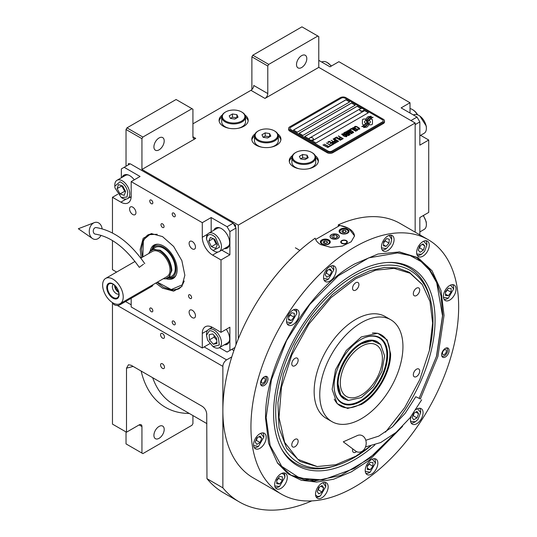 <?xml version="1.0" encoding="UTF-8"?>
<svg xmlns="http://www.w3.org/2000/svg" width="537" height="537" viewBox="0 0 537 537"><rect width="100%" height="100%" fill="white"/><g stroke="black" fill="none" stroke-linecap="round" stroke-linejoin="round"><path stroke-width="0.81" d="M251.88 89.598L251.88 56.835L252.813 55.21L268.722 64.393L317.844 36.033L318.777 36.576L318.777 67.367L264.976 98.425A3.967 2.289 -60 0 0 267.782 93.566L253.746 85.464A3.967 2.289 120 0 1 250.94 90.323L192.931 123.819M126.027 166.222L126.027 129.491L126.96 127.866L142.869 137.056L191.991 108.689L192.931 109.233L192.931 136.781A3.967 2.289 -60 0 0 193.75 138.6A3.967 2.289 -60 0 0 195.737 138.405L141.936 169.464L238.307 225.104L238.307 338.847M254.974 133.995A14.553 8.404 0 0 0 251.826 139.211A14.553 8.404 0 0 0 256.089 145.158A14.553 8.404 0 0 0 271.95 146.977A14.553 8.404 0 0 0 280.938 139.211A14.553 8.404 0 0 0 277.783 133.995M222.224 115.086A14.553 8.404 0 0 0 219.076 120.308A14.553 8.404 0 0 0 223.338 126.249A14.553 8.404 0 0 0 239.2 128.068A14.553 8.404 0 0 0 248.188 120.308A14.553 8.404 0 0 0 245.033 115.086M292.403 155.602A14.553 8.404 0 0 0 289.248 160.825A14.553 8.404 0 0 0 293.517 166.765A14.553 8.404 0 0 0 309.379 168.584A14.553 8.404 0 0 0 318.36 160.825A14.553 8.404 0 0 0 315.212 155.602M318.777 67.367L415.155 123.007L238.307 225.104M267.782 93.566L267.782 66.017L251.88 56.835M126.96 127.866L176.089 99.506L191.991 108.689M153.911 146.883A7.276 4.202 120 0 0 155.421 150.219A7.276 4.202 120 0 0 161.026 148.266A7.276 4.202 120 0 0 164.201 140.942A7.276 4.202 120 0 0 162.698 137.613A7.276 4.202 120 0 0 157.086 139.56A7.276 4.202 120 0 0 153.911 146.883M142.869 137.056L141.936 138.674L141.936 169.464M278.287 136.002A14.553 8.404 180 0 1 280.864 140.023M254.471 136.002A14.553 8.404 0 0 0 251.893 140.023M245.543 117.093A14.553 8.404 180 0 1 248.121 121.114M221.721 117.093A14.553 8.404 0 0 0 219.143 121.114M315.716 157.609A14.553 8.404 180 0 1 318.293 161.63M291.9 157.609A14.553 8.404 0 0 0 289.315 161.63M126.027 129.491L141.936 138.674M231.762 349.359L233.877 350.58M231.789 356.904L226.614 359.891A5.296 3.054 120 0 0 222.868 366.375L222.868 487.851A174.666 100.849 120 0 0 239.395 501.974A174.666 100.849 120 0 0 311.782 500.907M415.155 232.152L415.155 123.007M296.511 64.554A7.276 4.202 120 0 0 298.015 67.89A7.276 4.202 120 0 0 303.627 65.937A7.276 4.202 120 0 0 306.802 58.614A7.276 4.202 120 0 0 305.291 55.284A7.276 4.202 120 0 0 299.686 57.231A7.276 4.202 120 0 0 296.511 64.554M268.722 64.393L267.782 66.017M252.813 55.21L301.935 26.85L317.844 36.033M126.027 431.943L126.027 443.898L141.936 453.08L141.936 426.539A3.967 2.289 -60 0 0 141.11 424.72A3.967 2.289 -60 0 0 139.13 424.915L126.497 432.211L112.461 424.109L112.461 302.626A5.296 3.054 -60 0 1 112.461 302.613M164.483 367.241A2.779 1.604 -120 0 0 163.268 364.442A2.779 1.604 -120 0 0 161.127 363.697A2.779 1.604 -120 0 0 160.556 364.972A2.779 1.604 -120 0 0 161.765 367.764A2.779 1.604 -120 0 0 163.906 368.51A2.779 1.604 -120 0 0 164.483 367.241M164.483 336.988A2.779 1.604 -120 0 0 163.268 334.189A2.779 1.604 -120 0 0 161.127 333.443A2.779 1.604 -120 0 0 160.556 334.719A2.779 1.604 -120 0 0 161.765 337.511A2.779 1.604 -120 0 0 163.906 338.256A2.779 1.604 -120 0 0 164.483 336.988M126.497 432.211L126.497 368.187L128.471 364.764L131.176 365.294L202.201 406.301C204.912 408.16 206.416 410.738 206.725 414.047L206.967 478.668L222.868 487.851M206.967 478.668A174.666 100.849 120 0 0 223.493 492.791L239.395 501.974M192.931 415.557L192.931 423.639L191.991 425.257L142.869 453.617L141.936 453.08M153.911 435.359A7.276 4.202 120 0 0 155.421 438.689A7.276 4.202 120 0 0 161.026 436.742A7.276 4.202 120 0 0 164.201 429.419A7.276 4.202 120 0 0 162.698 426.089A7.276 4.202 120 0 0 157.086 428.036A7.276 4.202 120 0 0 153.911 435.359M365.764 119.644L365.764 119.59A11.519 6.652 0 0 1 365.804 119.033L364.059 119.033A1.651 0.953 0 0 0 362.408 119.986L362.408 123.866A1.651 0.953 0 0 0 362.891 124.544A1.651 0.953 0 0 0 364.059 124.819L364.281 124.819A7.672 4.43 0 0 0 365.845 123.329A2.907 1.678 0 0 1 365.375 123.114A2.907 1.678 0 0 1 364.529 121.926A2.907 1.678 0 0 1 365.878 120.51A11.519 6.652 180 0 1 365.764 119.644A11.519 6.652 180 0 1 365.764 119.617M365.811 123.376A2.907 1.678 180 0 1 365.375 123.168A2.907 1.678 180 0 1 364.529 121.98A2.907 1.678 180 0 1 364.529 121.953L364.529 121.926M384.499 120.899A3.967 2.289 180 0 0 383.337 119.281L345.915 97.674A3.967 2.289 180 0 0 340.297 97.674L289.772 126.846A3.967 2.289 180 0 0 288.611 128.464A3.967 2.289 180 0 0 289.772 130.082L289.772 131.109L327.201 152.716A3.967 2.289 180 0 0 332.812 152.716L383.337 123.55A3.967 2.289 180 0 0 384.499 121.926L384.499 120.899A3.967 2.289 180 0 1 383.337 122.523L383.337 123.55M289.772 131.109A3.967 2.289 180 0 1 288.611 129.491L288.611 128.464M331.879 151.098L382.404 121.926A2.645 1.53 0 0 0 383.176 120.845A2.645 1.53 0 0 0 382.404 119.764L344.976 98.157A2.645 1.53 0 0 0 341.237 98.157L290.705 127.329A2.645 1.53 0 0 0 289.933 128.41A2.645 1.53 0 0 0 290.705 129.491L328.134 151.098A2.645 1.53 0 0 0 331.879 151.098L331.879 151.152A2.645 1.53 180 0 1 328.134 151.152L290.705 129.545A2.645 1.53 180 0 1 289.933 128.464A2.645 1.53 180 0 1 289.933 128.437M349.654 101.943L345.915 99.781L293.517 130.028L297.256 132.189L349.654 101.943M355.266 105.178L351.527 103.017L299.129 133.27L302.868 135.431L355.266 105.178M360.884 108.42L357.139 106.259L304.741 136.512L308.486 138.674L360.884 108.42M368.369 112.743L364.623 110.582L312.225 140.835L315.971 142.996L368.369 112.743M366.697 122.067A10.069 5.813 180 0 1 366.697 122.094L366.697 122.04A10.069 5.813 0 0 1 366.657 122.577A6.82 3.94 0 0 1 364.576 125.061A78.402 45.262 0 0 1 361.75 126.544L365.032 126.242A12.15 7.015 0 0 0 366.684 124.879A6.337 3.658 0 0 0 367.429 123.154A6.337 3.658 0 0 0 367.395 122.745L367.395 122.798A236.978 136.821 180 0 1 367.127 121.308A9.981 5.766 180 0 1 367.08 120.751A9.981 5.766 180 0 1 367.08 120.724M366.697 122.04A10.069 5.813 0 0 0 366.395 120.624A7.223 4.168 0 0 1 366.174 119.59A7.223 4.168 0 0 1 366.435 118.476L366.435 118.529A7.223 4.168 0 0 0 366.174 119.623M367.08 120.751L367.08 120.697A9.981 5.766 0 0 1 367.308 119.483A6.558 3.786 0 0 1 369.221 117.522A47.075 27.179 0 0 1 371.476 116.375L368.194 116.663A7.619 4.397 0 0 0 366.435 118.476M367.08 120.697A9.981 5.766 0 0 0 367.127 121.255A236.978 136.821 0 0 0 367.395 122.745M367.738 123.799L367.738 123.852A10.069 5.813 180 0 0 367.818 123.121A10.069 5.813 180 0 1 367.818 123.121L367.818 123.067A10.069 5.813 0 0 1 367.738 123.799A7.605 4.39 0 0 1 366.073 126.034A16.519 9.538 0 0 1 363.435 127.511L366.657 127.202A7.182 4.148 0 0 0 368.55 124.933A8.726 5.041 0 0 0 368.637 124.228A8.726 5.041 0 0 0 368.456 123.208L368.456 123.262A19.124 11.042 180 0 1 368.154 122.067A6.209 3.584 180 0 1 368.134 121.745A6.209 3.584 180 0 1 368.134 121.718L368.134 121.691A6.209 3.584 0 0 0 368.154 122.013A19.124 11.042 0 0 0 368.456 123.208M367.818 123.067A10.069 5.813 0 0 0 367.597 121.845A7.518 4.343 0 0 1 367.422 120.919A7.518 4.343 0 0 1 367.603 119.973L367.603 120.026A7.518 4.343 0 0 0 367.422 120.946M368.134 121.691A6.209 3.584 0 0 1 368.785 120.093A10.445 6.028 0 0 1 370.785 118.496A26.575 15.345 0 0 1 373.108 117.314L369.926 117.637A7.847 4.531 0 0 0 367.603 119.973M369.053 124.819L370.798 124.819A1.651 0.953 0 0 0 372.45 123.866L372.45 119.986A1.651 0.953 0 0 0 370.798 119.033L370.584 119.033A7.666 4.43 0 0 0 369.02 120.516A2.907 1.678 0 0 1 370.342 121.926A2.907 1.678 0 0 1 368.986 123.342A11.539 6.659 0 0 1 369.094 124.262A11.539 6.659 0 0 1 369.053 124.819A11.539 6.659 180 0 0 369.094 124.316L369.094 124.262M365.764 119.59A11.519 6.652 0 0 0 365.878 120.51M354.729 127.363L355.185 127.678L355.212 126.974L356.232 126.732L359.119 128.397L358.696 128.981L357.474 129.001L358.971 129.397L359.824 128.907L358.823 127.759L356.299 126.457L355.017 126.39L354.494 126.813L354.729 127.363M357.233 130.518L357.716 130.122L357.474 129.571L355.226 128.115L353.614 127.551L352.426 128.001L354.923 130.014L357.233 130.518M355.89 131.297L351.48 128.437L349.862 129.37L350.46 129.712L351.809 128.94L355.89 131.297M353.104 132.901L353.588 132.505L353.353 131.954L351.097 130.498L349.486 129.927L348.305 130.384L350.795 132.391L353.104 132.901M346.097 131.545L349.151 134.035L345.204 132.062L349.882 134.76L350.285 134.532L346.774 131.726L351.628 133.753L352.03 133.518L347.352 130.82L350.768 133.102L346.097 131.545M345.653 134.445L348.124 135.666L349.52 134.968L344.841 132.27L343.64 133.075L345.653 134.445M346.425 136.754L346.909 136.364L346.674 135.807L344.418 134.351L342.807 133.787L341.626 134.243L344.116 136.25L346.425 136.754M338.518 135.921L340.438 137.338L339.277 138.009L339.874 138.358L341.035 137.68L342.331 138.432L340.988 139.204L341.586 139.553L343.197 138.62L338.297 136.103M336.545 137.056L341.223 139.761L336.323 137.237M340.33 140.278L335.92 137.418L334.303 138.351L334.9 138.694L336.249 137.922L340.33 140.278M333.947 138.559L338.625 141.258L333.725 138.741M334.846 141.721L336.598 142.318L338.001 141.62L333.047 139.076L335.142 140.285L334.209 140.936L334.846 141.721M332.826 142.882L334.578 143.48L335.981 142.788L331.034 140.244L333.121 141.446L332.195 142.104L332.826 142.882M327.671 142.184L328.268 142.527L329.611 141.748L331.208 142.667L330.04 143.345L330.638 143.688L331.806 143.017L333.094 143.762L331.752 144.54L332.349 144.883L333.96 143.95L329.282 141.251L327.671 142.184M329.792 145.789L330.289 146.077L331.987 145.091L331.49 144.802L330.772 145.218L326.328 142.956L330.503 145.373L329.792 145.789M327.724 146.977L328.221 147.266L329.926 146.279L328.711 146.406L324.261 144.151L328.443 146.561L327.724 146.977M323.187 144.768L327.865 147.474L322.965 144.956M357.071 129.806L356.353 130.216L355.192 129.86L353.138 128.518L353.507 127.954L356.803 129.39L356.991 130.021L355.635 130.115L353.071 128.323M352.95 132.189L352.232 132.599L351.064 132.236L349.01 130.894L349.386 130.337L352.675 131.766L352.869 132.404L351.507 132.498L348.949 130.706M347.258 133.975L348.654 134.78L347.801 135.27L346.734 134.968L346.412 134.465L347.258 133.975M345.291 134.082L344.284 133.398L345.17 132.767L346.66 133.632L345.291 134.136L344.284 133.398M346.271 136.042L345.553 136.458L344.385 136.096L342.331 134.753L342.707 134.19L345.996 135.626L346.19 136.257L344.828 136.351L342.264 134.559M334.853 141.258L335.739 140.627L337.229 141.493L336.149 142.003L334.853 141.258L335.511 141.849L336.377 142.036L337.229 141.493M332.833 142.419L333.719 141.795L335.216 142.654L334.128 143.164L332.833 142.419L333.195 142.842L334.363 143.198L335.216 142.654M293.558 130.055L345.915 99.835L349.607 101.97M299.176 133.297L351.527 103.077L355.226 105.205M304.788 136.539L357.139 106.313L360.837 108.447M312.272 140.862L364.623 110.635L368.322 112.77M383.176 120.899L383.176 120.845A2.645 1.53 180 0 1 383.176 120.899A2.645 1.53 180 0 1 382.404 121.98L331.879 151.152M289.772 130.082L327.201 151.696L327.201 152.716M383.337 122.523L332.812 151.696A3.967 2.289 180 0 1 327.201 151.696M366.697 122.094A10.069 5.813 180 0 1 366.657 122.631A6.82 3.94 180 0 1 364.576 125.114A78.402 45.262 180 0 1 361.837 126.557M368.194 116.663L368.194 116.717A7.619 4.397 0 0 0 366.435 118.529M369.208 116.811L368.194 116.717M370.382 116.214L369.208 116.865M371.389 116.415L370.382 116.267M367.429 123.181A6.337 3.658 0 0 0 367.395 122.798M368.637 124.255A8.726 5.041 0 0 0 368.456 123.262M373.02 117.355L369.926 117.69A7.847 4.531 0 0 0 367.603 120.026M367.738 123.852A7.605 4.39 180 0 1 366.073 126.088A16.519 9.538 180 0 1 363.529 127.524M372.45 123.866L372.45 120.04A1.651 0.953 0 0 0 370.798 119.086L370.584 119.086A7.666 4.43 0 0 0 369.047 120.53M370.342 121.926L370.342 121.98A2.907 1.678 180 0 1 370.342 121.98A2.907 1.678 180 0 1 369 123.396M365.798 119.086L364.059 119.086A1.651 0.953 0 0 0 362.408 120.04M355.017 126.39L354.615 126.678M355.722 126.329L355.346 126.376M356.299 126.457L355.722 126.39M356.79 126.638L356.299 126.51M357.327 126.9L356.79 126.692M358.823 127.759L357.327 126.954M359.273 128.075L358.823 127.813M358.085 128.994L357.743 128.9M358.421 129.028L358.085 129.048M359.099 128.752L358.696 129.034M357.709 130.129L354.682 127.907L353.239 127.591L352.433 128.054M356.112 131.169L351.48 128.491L349.909 129.397M353.588 132.511L350.554 130.29L349.11 129.974L348.312 130.431M349.151 134.035L345.251 132.089M350.245 134.552L346.774 131.726M351.983 133.545L347.13 131.001M350.768 133.102L346.137 131.578M349.473 134.995L344.841 132.324L343.653 133.109M348.654 134.78L347.567 135.344L346.372 134.606M346.66 133.632L345.291 134.136M346.909 136.371L343.875 134.143L342.431 133.827L341.626 134.29M340.438 137.338L339.324 138.036M342.331 138.432L341.035 139.231M343.15 138.647L338.518 135.975M341.176 139.788L336.545 137.11M340.552 140.15L335.92 137.472L334.35 138.378M338.579 141.285L333.947 138.613M337.954 141.647L333.094 139.103M335.142 140.285L334.222 140.969M335.934 142.815L331.081 140.271M333.121 141.446L332.208 142.13M331.208 142.667L330.087 143.372M333.094 143.762L331.799 144.567M333.913 143.976L329.282 141.305L327.718 142.211M331.947 145.118L330.772 145.272L326.375 142.983M330.503 145.373L329.832 145.816M329.879 146.306L328.711 146.46L324.308 144.178M328.443 146.561L327.771 147.004M327.818 147.5L323.187 144.822M359.709 109.924A2.114 1.222 -0 0 0 359.703 110.045A2.114 1.222 -0 0 0 360.28 110.884A2.114 1.222 180 0 0 362.603 111.179A2.114 1.222 180 0 0 363.938 110.045L363.938 109.803A2.114 1.222 180 0 1 362.603 110.937A2.114 1.222 180 0 1 360.28 110.642A2.114 1.222 0 0 1 359.703 109.803A2.114 1.222 0 0 1 359.931 109.246A2.517 2.517 0 0 1 363.703 109.246A2.114 1.222 180 0 1 363.938 109.803M363.361 108.957A2.114 1.222 180 0 1 363.703 109.246M309.184 139.09A2.114 1.222 -0 0 0 309.178 139.211A2.114 1.222 -0 0 0 309.755 140.056A2.114 1.222 180 0 0 312.078 140.352A2.114 1.222 180 0 0 313.407 139.211L313.407 138.969A2.114 1.222 180 0 1 312.078 140.11A2.114 1.222 180 0 1 309.755 139.808A2.114 1.222 0 0 1 309.178 138.969A2.114 1.222 0 0 1 309.406 138.418A2.517 2.517 0 0 1 313.178 138.418A2.114 1.222 180 0 1 313.407 138.969M312.829 138.13A2.114 1.222 180 0 1 313.178 138.418M315.642 239.448L339.82 225.493A19.849 11.458 180 0 1 348.721 228.46A19.849 11.458 180 0 1 354.527 236.226M337.867 234.723A4.497 2.598 0 0 0 332.96 234.159A4.497 2.598 0 0 0 330.188 236.562A4.497 2.598 0 0 0 331.504 238.394A4.497 2.598 0 0 0 336.404 238.958A4.497 2.598 0 0 0 339.183 236.562A4.497 2.598 0 0 0 337.867 234.723M346.378 240.61A3.309 1.913 180 0 1 347.352 241.965A3.309 1.913 180 0 1 345.304 243.724A3.309 1.913 180 0 1 341.7 243.315A3.309 1.913 180 0 1 340.733 241.965A3.309 1.913 180 0 1 342.774 240.2A3.309 1.913 180 0 1 346.378 240.61M347.546 229.131A4.961 2.866 0 0 0 342.143 228.514A4.961 2.866 0 0 0 339.082 231.158A4.961 2.866 0 0 0 340.532 233.186A4.961 2.866 0 0 0 345.942 233.803A4.961 2.866 0 0 0 349.003 231.158A4.961 2.866 0 0 0 347.546 229.131M328.839 239.938A4.961 2.866 0 0 0 323.428 239.314A4.961 2.866 0 0 0 320.367 241.965A4.961 2.866 0 0 0 321.817 243.986A4.961 2.866 0 0 0 327.228 244.61A4.961 2.866 0 0 0 330.289 241.965A4.961 2.866 0 0 0 328.839 239.938M340.767 229.97L341.143 229.755A4.101 2.37 0 0 0 341.143 233.105A4.101 2.37 0 0 0 346.942 233.105A4.101 2.37 0 0 0 346.942 229.755A4.101 2.37 0 0 0 341.143 229.755L340.767 229.97A4.632 2.672 0 0 0 339.411 231.863A4.632 2.672 0 0 0 339.465 232.259M347.318 229.97L346.942 229.755L347.318 229.97A4.632 2.672 0 0 1 348.674 231.863L348.674 232.185M346.258 231.769L345.66 230.494L343.445 230.151L341.827 231.085L342.418 232.367L344.633 232.709L346.258 231.769M343.445 230.151L343.156 232.481M344.922 232.541L343.445 232.313M345.66 230.494L345.66 232.112M348.62 232.259A4.632 2.672 0 0 0 348.674 231.863M322.052 240.771L322.428 240.556A4.101 2.37 0 0 0 322.428 243.905A4.101 2.37 0 0 0 328.228 243.905A4.101 2.37 0 0 0 328.228 240.556A4.101 2.37 0 0 0 322.428 240.556L322.052 240.771A4.632 2.672 0 0 0 320.696 242.664A4.632 2.672 0 0 0 320.75 243.066M328.604 240.771L328.228 240.556L328.604 240.771A4.632 2.672 0 0 1 329.96 242.664L329.96 242.993M327.543 242.576L326.946 241.294L324.737 240.952L323.113 241.892L323.704 243.167L325.919 243.509L327.543 242.576M324.737 240.952L324.442 243.281M326.207 243.342L324.737 243.113M326.946 241.294L326.946 242.919M329.906 243.066A4.632 2.672 0 0 0 329.96 242.664M346.62 241.294A2.826 1.631 180 0 1 345.647 243.308A2.826 1.631 180 0 1 342.042 243.113A2.826 1.631 0 0 1 341.458 241.294A2.826 1.631 0 0 1 346.043 240.811A2.826 1.631 180 0 1 346.62 241.294L347.063 241.865A3.309 1.913 180 0 1 347.298 242.301M341.458 241.294L341.022 241.865A3.309 1.913 0 0 0 340.787 242.301M331.41 234.669L331.41 234.669A4.632 2.672 0 0 0 331.41 238.448A4.632 2.672 0 0 0 337.961 238.448A4.632 2.672 0 0 0 337.961 234.669L337.961 234.669A4.632 2.672 0 0 0 331.41 234.669M336.847 235.313L333.893 234.857L331.732 236.105L332.524 237.81L335.477 238.267L337.639 237.018L336.847 235.313L336.847 237.475M333.893 234.857L333.893 238.019M402.589 426.331L369.234 460.263L351.332 471.875L333.571 479.246L316.662 482.085L301.297 480.266L288.101 473.862L277.595 463.142L268.628 443.414L265.573 418.43C264.338 364.086 307.124 289.987 354.803 263.882L377.967 254.035L399.535 251.934L417.967 257.673L432.11 270.836L440.998 290.517L444.032 315.4L437.91 356.447L420.37 398.937M428.244 239.71L400.172 223.506A146.883 84.799 120 0 0 338.297 224.849L348.721 228.366L354.534 235.918L351.191 241.778L342.277 246.121L330.812 247.369L320.649 244.577C317.77 242.878 315.937 240.751 315.165 238.2A146.883 84.799 120 0 0 222.868 410.671A146.883 84.799 120 0 0 253.289 477.91L281.361 494.114A146.883 84.799 120 0 0 394.547 454.765A146.883 84.799 120 0 0 458.658 306.949A146.883 84.799 120 0 0 428.244 239.71A146.883 84.799 120 0 0 315.058 279.065A146.883 84.799 120 0 0 250.94 426.875A146.883 84.799 120 0 0 281.361 494.114M338.297 224.849L338.297 226.372M260.499 383.297A5.296 3.054 -60 0 1 262.808 377.974A5.296 3.054 -60 0 1 266.882 376.558A5.296 3.054 -60 0 1 267.983 378.981A5.296 3.054 -60 0 1 265.674 384.304A5.296 3.054 -60 0 1 261.593 385.72A5.296 3.054 -60 0 1 260.499 383.297M441.622 354.85A5.296 3.054 -60 0 1 443.931 349.527A5.296 3.054 -60 0 1 448.012 348.104A5.296 3.054 -60 0 1 449.107 350.527A5.296 3.054 -60 0 1 446.797 355.856A5.296 3.054 -60 0 1 442.716 357.273A5.296 3.054 -60 0 1 441.622 354.85M286.536 321.079A8.934 5.155 120 0 0 288.389 325.167A8.934 5.155 120 0 0 295.269 322.771A8.934 5.155 120 0 0 299.169 313.783A8.934 5.155 120 0 0 297.317 309.695A8.934 5.155 120 0 0 290.436 312.091A8.934 5.155 120 0 0 286.536 321.079M323.543 277.468A8.934 5.155 120 0 0 325.388 281.556A8.934 5.155 120 0 0 332.275 279.166A8.934 5.155 120 0 0 336.175 270.178A8.934 5.155 120 0 0 334.323 266.09A8.934 5.155 120 0 0 327.442 268.48A8.934 5.155 120 0 0 323.543 277.468M381.445 246.96A8.934 5.155 120 0 0 383.297 251.048A8.934 5.155 120 0 0 390.177 248.651A8.934 5.155 120 0 0 394.077 239.663A8.934 5.155 120 0 0 392.232 235.575A8.934 5.155 120 0 0 385.344 237.965A8.934 5.155 120 0 0 381.445 246.96M416.631 252.524A8.934 5.155 120 0 0 418.484 256.612A8.934 5.155 120 0 0 425.364 254.223A8.934 5.155 120 0 0 429.264 245.234A8.934 5.155 120 0 0 427.412 241.147A8.934 5.155 120 0 0 420.531 243.536A8.934 5.155 120 0 0 416.631 252.524M443.394 296.437A8.934 5.155 120 0 0 445.247 300.532A8.934 5.155 120 0 0 452.127 298.136A8.934 5.155 120 0 0 456.027 289.148A8.934 5.155 120 0 0 454.174 285.06A8.934 5.155 120 0 0 447.294 287.449A8.934 5.155 120 0 0 443.394 296.437M411.067 416.497A8.934 5.155 120 0 0 410.436 420.041A8.934 5.155 120 0 0 412.282 424.136A8.934 5.155 120 0 0 419.169 421.74A8.934 5.155 120 0 0 423.069 412.752A8.934 5.155 120 0 0 421.216 408.664A8.934 5.155 120 0 0 415.886 409.671M365.22 470.493A8.934 5.155 120 0 0 367.073 474.58A8.934 5.155 120 0 0 373.953 472.191A8.934 5.155 120 0 0 377.853 463.203A8.934 5.155 120 0 0 376.001 459.108A8.934 5.155 120 0 0 369.12 461.505A8.934 5.155 120 0 0 365.22 470.493M315.521 494.168A8.934 5.155 120 0 0 317.374 498.255A8.934 5.155 120 0 0 324.254 495.859A8.934 5.155 120 0 0 328.154 486.871A8.934 5.155 120 0 0 326.308 482.783A8.934 5.155 120 0 0 319.421 485.173A8.934 5.155 120 0 0 315.521 494.168M274.655 484.716A8.934 5.155 120 0 0 276.508 488.804A8.934 5.155 120 0 0 283.388 486.415A8.934 5.155 120 0 0 287.288 477.427A8.934 5.155 120 0 0 285.442 473.332A8.934 5.155 120 0 0 278.555 475.728A8.934 5.155 120 0 0 274.655 484.716M253.571 444.683A8.934 5.155 120 0 0 255.424 448.771A8.934 5.155 120 0 0 262.304 446.375A8.934 5.155 120 0 0 266.204 437.387A8.934 5.155 120 0 0 264.358 433.299A8.934 5.155 120 0 0 257.471 435.695A8.934 5.155 120 0 0 253.571 444.683M398.917 251.88L416.719 257.505L427.774 266.681L435.99 279.683L441.045 296.015L442.757 315.051L436.655 355.957L419.182 398.286M395.85 432.6L369.134 458.672L340.867 475.413L313.923 481.132L291.014 475.238L277.233 462.632M385.479 432.171L404.717 407.63L419.773 379.652L429.352 350.634L432.634 323.059L430.003 301.526L422.277 284.523L410.046 273.232L394.131 268.352L375.611 270.198L355.736 278.656L331.034 297.626L308.943 324.006L291.819 354.977L281.475 387.278L278.998 417.484L284.657 442.381L297.847 459.33L317.186 466.546L335.773 464.733L355.736 456.249L370.369 446.18M422.116 284.295L409.416 272.313L397.716 267.983L384.358 267.446L369.872 270.735L354.803 277.723L332.376 294.511L311.89 317.528L295.095 344.808L283.442 373.98L277.931 402.555L279.045 428.049L286.684 448.288L300.183 461.511L316.911 466.519M361.354 336.914L377.746 333.249L387.19 339.934L390.607 353.802C391.01 371.624 376.987 395.917 361.354 404.482L347.634 408.456L337.115 403.616L332.135 389.365L335.511 369.771L346.278 350.446L361.354 336.914M361.354 418.719A58.822 33.959 -60 0 1 331.94 421.632A58.822 33.959 -60 0 1 322.925 374.504A58.822 33.959 -60 0 1 361.354 322.67A58.822 33.959 120 0 1 390.761 319.757A58.822 33.959 120 0 1 399.776 366.892A58.822 33.959 120 0 1 361.354 418.719M331.94 421.632L326.328 418.39A58.822 33.959 -60 0 1 317.313 371.262A58.822 33.959 -60 0 1 355.736 319.428A58.822 33.959 120 0 1 385.143 316.515L390.761 319.757M416.511 369.208A4.497 2.598 120 0 0 413.571 373.175A4.497 2.598 120 0 0 414.262 376.779A4.497 2.598 120 0 0 416.511 376.558A4.497 2.598 120 0 0 419.451 372.591A4.497 2.598 120 0 0 418.759 368.986A4.497 2.598 120 0 0 416.511 369.208M416.511 288.174A4.497 2.598 120 0 0 413.571 292.141A4.497 2.598 120 0 0 414.262 295.746A4.497 2.598 120 0 0 416.511 295.525A4.497 2.598 120 0 0 419.451 291.557A4.497 2.598 120 0 0 418.759 287.953A4.497 2.598 120 0 0 416.511 288.174M355.736 282.751A4.497 2.598 120 0 0 352.796 286.711A4.497 2.598 120 0 0 353.487 290.316A4.497 2.598 120 0 0 355.736 290.094A4.497 2.598 120 0 0 358.676 286.134A4.497 2.598 120 0 0 357.984 282.529A4.497 2.598 120 0 0 355.736 282.751M294.961 358.354A4.497 2.598 120 0 0 292.021 362.314A4.497 2.598 120 0 0 292.712 365.925A4.497 2.598 120 0 0 294.961 365.697A4.497 2.598 120 0 0 297.901 361.737A4.497 2.598 120 0 0 297.209 358.132A4.497 2.598 120 0 0 294.961 358.354M294.961 439.387A4.497 2.598 120 0 0 292.021 443.347A4.497 2.598 120 0 0 292.712 446.952A4.497 2.598 120 0 0 294.961 446.73A4.497 2.598 120 0 0 297.901 442.77A4.497 2.598 120 0 0 297.209 439.165A4.497 2.598 120 0 0 294.961 439.387M352.762 448.898A4.497 2.598 120 0 0 353.487 452.382A4.497 2.598 120 0 0 355.736 452.161A4.497 2.598 120 0 0 356.514 451.597M446.093 348.03A4.531 2.618 120 0 1 447.422 349.104A4.531 2.618 120 0 1 447.63 350.299A4.531 2.618 -60 0 1 443.287 356.266L442.159 356.42A5.296 3.054 -60 0 1 441.951 356.44M447.422 349.104L446.992 348.05A5.296 3.054 120 0 0 446.905 347.862M443.287 356.266A4.531 2.618 -60 0 1 441.696 355.655M442.461 353.286A2.779 1.604 120 0 0 443.038 354.554A2.779 1.604 120 0 0 445.18 353.809A2.779 1.604 120 0 0 446.395 351.017A2.779 1.604 120 0 0 445.817 349.741A2.779 1.604 120 0 0 443.676 350.486A2.779 1.604 120 0 0 442.461 353.286M265.781 376.309A5.296 3.054 -60 0 1 265.862 376.497L266.292 377.551A4.531 2.618 -60 0 1 266.506 378.753A4.531 2.618 120 0 1 262.163 384.714L261.029 384.868A5.296 3.054 120 0 1 260.828 384.888M264.969 376.477A4.531 2.618 -60 0 1 266.292 377.551M260.566 384.103A4.531 2.618 120 0 0 262.163 384.714M265.265 379.464A2.779 1.604 120 0 0 264.694 378.189A2.779 1.604 120 0 0 262.553 378.934A2.779 1.604 120 0 0 261.338 381.733A2.779 1.604 120 0 0 261.915 383.002A2.779 1.604 120 0 0 264.056 382.263A2.779 1.604 120 0 0 265.265 379.464M324.207 280.348A8.599 4.967 120 0 0 327.704 279.602L328.456 279.173L333.786 269.936L333.786 269.071A8.599 4.967 120 0 0 332.678 265.667M323.589 278.347L328.456 279.173M333.786 269.936L330.644 266.13M330.074 275.32L331.698 271.138L330.074 268.836L326.832 270.708L325.214 274.884L326.832 277.193L330.074 275.32L326.335 273.158L327.416 270.373M331.698 271.138L328.886 269.52M325.751 273.494L326.335 273.158M254.243 447.556A8.599 4.967 120 0 0 257.74 446.818L258.485 446.381L263.821 437.145L263.821 436.279A8.599 4.967 120 0 0 262.714 432.882M253.625 445.562L258.485 446.381M263.821 437.145L260.673 433.346M260.109 442.528L261.727 438.353L260.109 436.051L256.867 437.917L255.243 442.099L256.867 444.401L260.109 442.528L256.364 440.367L257.445 437.588M261.727 438.353L258.921 436.735M255.787 440.702L256.364 440.367M443.448 297.317L448.308 298.142L447.563 298.572A8.599 4.967 120 0 1 444.065 299.317M447.563 298.572L448.308 298.142L453.644 288.906L453.644 288.04A8.599 4.967 120 0 0 452.537 284.637M453.644 288.906L450.496 285.107M451.114 288.49L448.308 288.241L445.502 291.732L445.502 295.478L448.308 295.726L451.114 292.235L451.114 288.49M451.114 292.235L447.375 290.074L447.375 289.403M445.502 292.403L447.375 290.074M448.308 295.726L445.502 294.108M274.709 485.596L274.951 486.005L279.569 486.421L284.905 477.178L284.187 474.513L281.757 473.379M275.327 487.596A8.599 4.967 120 0 0 278.824 486.851L279.569 486.421M284.905 477.178L284.905 476.319A8.599 4.967 120 0 0 284.086 473.278A8.599 4.967 120 0 0 283.798 472.916M282.375 480.514L282.375 476.769L279.569 476.52L276.763 480.011L276.763 483.75L279.569 484.005L282.375 480.514L278.636 478.353L278.636 477.682M276.763 480.675L278.636 478.353M279.569 484.005L276.763 482.38M315.575 495.047L317.77 496.584L320.435 495.866L325.771 486.629L323.099 482.837L322.623 482.83M316.192 497.04A8.599 4.967 120 0 0 316.649 497.114A8.599 4.967 120 0 0 319.69 496.295L320.435 495.866M325.771 486.629L325.771 485.763A8.599 4.967 120 0 0 324.663 482.367M323.677 487.838L322.059 485.529L318.817 487.401L317.192 491.577L318.817 493.886L322.059 492.013L323.677 487.838L320.871 486.213M322.059 492.013L318.313 489.851L319.394 487.066M317.736 490.187L318.313 489.851M365.267 471.372L370.134 472.198L369.382 472.627A8.599 4.967 120 0 0 369.389 472.62A8.599 4.967 120 0 1 365.885 473.366M369.382 472.627L370.134 472.198L375.464 462.954L375.464 462.095A8.599 4.967 120 0 0 374.363 458.692M375.464 462.954L372.322 459.155M372.94 462.545L370.134 462.29L367.328 465.787L367.328 469.526L370.134 469.781L372.94 466.284L372.94 462.545M372.94 466.284L369.194 464.129L369.194 463.458M367.328 466.452L369.194 464.129M370.134 469.781L367.328 468.157M410.483 420.921L410.724 421.33L415.349 421.746L418.014 419.384L420.679 412.51L417.538 408.711M411.1 422.921A8.599 4.967 120 0 0 414.598 422.176L415.349 421.746M420.679 412.51L420.679 411.644A8.599 4.967 120 0 0 419.572 408.241M416.967 411.409L413.725 413.282L412.107 417.457L413.725 419.766L416.967 417.893L418.585 413.718L416.967 411.409M418.585 413.718L415.779 412.094M416.967 417.893L413.222 415.732L414.302 412.946M412.644 416.068L413.222 415.732M381.498 247.839L386.358 248.658L390.728 243.509L391.695 239.421L389.419 235.689L388.546 235.622M382.116 249.833A8.599 4.967 120 0 0 385.613 249.094L386.358 248.658M391.695 239.421L391.695 238.556A8.599 4.967 120 0 0 390.587 235.159M386.076 246.389L389.016 243.113L389.298 239.22L386.64 238.609L383.707 241.885L383.425 245.778L386.076 246.389L383.485 244.899M389.016 243.113L385.271 240.952L385.338 240.066M383.64 242.771L385.271 240.952M286.583 321.958L291.45 322.777L296.78 313.541L296.283 311.225L293.638 309.742M287.201 323.952A8.599 4.967 120 0 0 290.698 323.214L291.45 322.777M296.78 313.541L296.78 312.675A8.599 4.967 120 0 0 296.216 310.037A8.599 4.967 120 0 0 295.679 309.278M294.101 317.233L294.383 313.346L291.732 312.729L288.792 316.004L288.51 319.898L291.168 320.515L294.101 317.233L290.363 315.071L290.423 314.185M288.731 316.897L290.363 315.071M291.168 320.515L288.577 319.018M416.678 253.404L417.175 254.122L421.545 254.229L424.606 251.35L426.881 244.993L423.733 241.187M417.296 255.404A8.599 4.967 120 0 0 420.793 254.659L421.545 254.229M426.881 244.993L426.881 244.127A8.599 4.967 120 0 0 425.774 240.724M422.914 243.885L419.686 246.08L418.316 250.262L420.176 252.249L423.404 250.061L424.774 245.879L422.914 243.885M424.774 245.879L422.183 244.382M423.404 250.061L419.659 247.899L420.424 245.577M418.927 248.403L419.659 247.899M419.149 398.266L436.474 356.286L442.522 315.729L436.715 282.744L430.043 270.715L421.095 261.566L410.147 255.578L397.514 252.927L368.778 257.847L338.337 275.743L309.789 304.472L286.55 340.633L271.4 379.894L266.144 417.558L270.124 445.495L281.697 466.324L299.821 478.165L322.865 479.937L354.333 468.472L375.598 453.194L395.601 432.809M436.635 282.556L427.848 267.218L416.343 257.29M290.638 475.023L304.989 480.024L322.697 479.964M392.493 426.767A114.18 65.923 120 0 0 435.071 320.032A114.18 65.923 -60 0 0 389.406 262.418A114.18 65.923 -60 0 0 273.595 413.255A114.18 65.923 120 0 0 281.61 449.127A114.18 65.923 120 0 0 374.933 444.891M429.405 350.379A111.233 64.218 120 0 0 432.983 321.233A111.233 64.218 -60 0 0 431.083 302.465A111.233 64.218 -60 0 0 345.674 281.375A111.233 64.218 -60 0 0 275.682 412.054A111.233 64.218 120 0 0 337.129 465.196L335.142 465.834A113.059 65.272 -60 0 1 281.12 448.22M388.372 262.452A113.059 65.272 -60 0 1 430.634 300.425L431.083 302.465M337.129 465.196A111.233 64.218 120 0 0 370.57 446.133M338.082 384.13L340.8 395.158L348.312 400.474L361.354 397.561L373.343 386.801L381.901 371.429L384.586 355.85L380.619 344.519L372.262 340.666L361.354 343.828C348.916 350.634 337.766 369.959 338.082 384.13M380.619 344.519L377.424 341.774L369.832 340.304L360.884 343.418C348.385 350.258 337.169 369.684 337.491 383.928L339.27 393.238L344.345 399.078L348.312 400.474M361.354 346.385A29.77 17.191 120 0 0 341.901 372.624A29.77 17.191 120 0 0 346.466 396.481A29.77 17.191 120 0 0 361.354 395.004A29.77 17.191 120 0 0 380.8 368.771A29.77 17.191 120 0 0 376.236 344.908A29.77 17.191 120 0 0 361.354 346.385M334.249 399.072A41.02 23.682 -60 0 0 340.371 405.952A41.02 23.682 -60 0 0 361.294 403.676A41.02 23.682 120 0 0 387.761 367.509A41.02 23.682 120 0 0 381.391 334.9A41.02 23.682 120 0 0 372.369 333.041M361.26 401.105A37.845 21.849 120 0 0 387.62 356.246A37.845 21.849 120 0 0 363.435 338.189A37.845 21.849 120 0 0 360.508 339.746A37.845 21.849 -60 0 0 334.242 388.754A37.845 21.849 -60 0 0 361.26 401.105M363.22 338.297A37.335 21.554 -60 0 1 386.848 356.333A37.335 21.554 -60 0 1 360.851 400.454A37.335 21.554 -60 0 1 334.222 388.513M377.424 341.774L377.283 341.693A33.079 19.097 120 0 0 360.414 343.526A33.079 19.097 -60 0 0 339.069 372.698A33.079 19.097 -60 0 0 344.204 398.991L344.345 399.078M141.231 257.867L140.191 249.49L143.171 238.341L151.327 233.608L162.496 236.582L173.666 246.476L181.855 260.646L184.849 275.273L181.842 286.463L173.666 291.161L162.516 288.168L155.784 283.08M182.157 285.993L179.002 288.772L171.867 290.155L163.456 287.235L156.992 282.381M233.165 223.217L227.084 226.728L211.175 217.545L202.288 222.674L131.176 181.62L140.063 176.485L124.154 167.302L130.236 163.792L233.165 223.217L235.971 228.077L235.971 344.808M189.111 312.111A4.497 2.598 -120 0 0 191.078 316.642A4.497 2.598 -120 0 0 194.542 317.85A4.497 2.598 -120 0 0 195.475 315.79A4.497 2.598 -120 0 0 193.508 311.259A4.497 2.598 -120 0 0 190.044 310.057A4.497 2.598 -120 0 0 189.111 312.111M189.111 243.355A4.497 2.598 -120 0 0 191.078 247.886A4.497 2.598 -120 0 0 194.542 249.087A4.497 2.598 -120 0 0 195.475 247.027A4.497 2.598 -120 0 0 193.508 242.502A4.497 2.598 -120 0 0 190.044 241.294A4.497 2.598 -120 0 0 189.111 243.355M135.928 212.652A4.497 2.598 -120 0 0 133.961 208.121A4.497 2.598 -120 0 0 130.498 206.92A4.497 2.598 -120 0 0 129.565 208.98A4.497 2.598 -120 0 0 131.531 213.504A4.497 2.598 -120 0 0 134.995 214.713A4.497 2.598 -120 0 0 135.928 212.652M235.971 228.077L229.89 231.588L227.084 226.728M229.89 231.588L229.89 254.82L221.002 259.948L221.002 332.343L229.89 327.208L229.89 350.439L234.971 347.499M219.418 347.634L227.084 352.057L229.89 350.439M131.176 298.303L131.176 306.949L202.288 348.01L209.732 343.707M116.616 272.078L112.461 269.675L112.461 240.563M112.461 232.957L112.461 197.287L117.751 194.233M121.349 177.767L121.349 168.927L124.154 167.302M191.615 297.545A2.182 1.262 -120 0 0 190.662 295.35A2.182 1.262 -120 0 0 188.977 294.766A2.182 1.262 -120 0 0 188.527 295.766A2.182 1.262 -120 0 0 189.48 297.961A2.182 1.262 -120 0 0 191.159 298.545A2.182 1.262 -120 0 0 191.615 297.545M164.06 226.54A2.182 1.262 -120 0 0 163.107 224.338A2.182 1.262 -120 0 0 161.429 223.754A2.182 1.262 -120 0 0 160.972 224.755A2.182 1.262 -120 0 0 161.926 226.956A2.182 1.262 -120 0 0 163.61 227.54A2.182 1.262 -120 0 0 164.06 226.54M152.837 310.816A2.182 1.262 -120 0 0 151.884 308.614A2.182 1.262 -120 0 0 150.199 308.03A2.182 1.262 -120 0 0 149.749 309.03A2.182 1.262 -120 0 0 150.702 311.225A2.182 1.262 -120 0 0 152.38 311.809A2.182 1.262 -120 0 0 152.837 310.816M152.837 202.771A2.182 1.262 -120 0 0 151.884 200.57A2.182 1.262 -120 0 0 150.199 199.986A2.182 1.262 -120 0 0 149.749 200.986A2.182 1.262 -120 0 0 150.702 203.187A2.182 1.262 -120 0 0 152.38 203.771A2.182 1.262 -120 0 0 152.837 202.771M175.29 323.777A2.182 1.262 -120 0 0 174.337 321.582A2.182 1.262 -120 0 0 172.659 320.998A2.182 1.262 -120 0 0 172.202 321.992A2.182 1.262 -120 0 0 173.156 324.194A2.182 1.262 -120 0 0 174.84 324.778A2.182 1.262 -120 0 0 175.29 323.777M175.29 215.733A2.182 1.262 -120 0 0 174.337 213.538A2.182 1.262 -120 0 0 172.659 212.954A2.182 1.262 -120 0 0 172.202 213.954A2.182 1.262 -120 0 0 173.156 216.149A2.182 1.262 -120 0 0 174.84 216.733A2.182 1.262 -120 0 0 175.29 215.733M131.176 181.62L131.176 196.206A14.553 8.404 60 0 1 128.162 202.872A14.553 8.404 60 0 1 120.879 202.147L126.195 199.079M112.461 197.287L120.879 202.147M202.288 348.01L202.288 333.423A14.553 8.404 60 0 1 205.302 326.758A14.553 8.404 60 0 1 212.578 327.476L221.002 332.343M221.002 259.948L212.578 255.088A14.553 8.404 60 0 1 202.288 237.26L207.597 234.192M202.288 222.674L202.288 237.26M134.27 179.835A11.579 6.686 -120 0 0 123.98 175.102A11.579 6.686 -120 0 0 122.134 177.317M130.068 197.186A14.553 8.404 -120 0 0 131.088 197.683M211.175 217.545L211.175 231.789M224.412 248.591A11.579 6.686 -120 0 0 227.258 248.101A11.579 6.686 -120 0 0 229.655 242.798A11.579 6.686 -120 0 0 224.6 231.145A11.579 6.686 -120 0 0 215.679 228.044A11.579 6.686 -120 0 0 213.827 230.259M221.761 250.128L229.89 254.82M224.412 344.754A11.579 6.686 -120 0 0 227.258 344.257A11.579 6.686 -120 0 0 229.655 338.954A11.579 6.686 -120 0 0 226.245 329.309M211.263 326.811A14.553 8.404 -120 0 0 211.182 327.946M225.352 344.21A11.579 6.686 -120 0 0 227.708 343.955M214.766 229.715A11.579 6.686 60 0 1 216.163 227.809M225.352 248.054A11.579 6.686 -120 0 0 227.708 247.799M123.067 176.78A11.579 6.686 60 0 1 124.47 174.867M142.439 257.169L141.466 249.148L143.137 240.395L147.91 234.911L151.89 233.568M235.501 227.265L235.501 225.11L233.629 224.03M129.773 164.06L128.833 163.523L128.37 163.792L128.37 164.872M234.098 348.01L234.669 348.338M235.501 225.11L235.031 225.379L234.098 224.835M129.303 164.335L128.37 163.792M235.031 226.46L235.031 225.379M206.967 236.609L206.497 239.153L210.605 248.544L213.048 250.497L219.586 247.168L215.485 237.327C211.665 233.863 208.826 233.629 206.967 236.609M213.048 250.497L213.981 251.034A10.586 6.115 -120 0 0 219.277 251.564A10.586 6.115 -120 0 0 216.773 235.985A10.586 6.115 -120 0 0 208.692 233.226A10.586 6.115 -120 0 0 207.034 235.166A10.586 6.115 -120 0 0 206.497 238.072L206.497 239.153M229.554 244.214A10.586 6.115 60 0 1 227.695 246.698L219.277 251.564M220.19 227.997A10.586 6.115 -120 0 0 217.109 228.366L208.692 233.226M217.324 244.697L214.659 239.233L210.376 237.468L208.765 241.167L211.437 246.637L215.713 248.403L217.324 244.697M211.437 246.637L216.116 243.932L217.163 244.369M213.605 238.797L216.116 243.932M208.765 241.167L213.176 238.623M209.376 330.711L206.497 335.31L207.624 340.203L213.048 346.654L219.284 344.989L218.472 337.981C215.908 333 212.88 330.577 209.376 330.711M213.048 346.654L213.981 347.197A10.586 6.115 -120 0 0 219.277 347.721A10.586 6.115 -120 0 0 220.177 337.283A10.586 6.115 -120 0 0 209.786 328.973A10.586 6.115 -120 0 0 208.692 329.382A10.586 6.115 -120 0 0 206.497 334.229L206.497 335.31M229.554 340.371A10.586 6.115 60 0 1 227.695 342.861L219.277 347.721M216.935 343.519L216.626 338.357L212.739 333.933L209.155 334.672L209.47 339.827L213.357 344.251L216.935 343.519M213.357 344.251L216.854 342.23M209.47 339.827L214.149 337.122L216.726 340.062M214.041 335.424L214.149 337.122M119.979 181.808L114.797 186.211L114.945 187.876L121.349 197.556L127.034 197.032L127.752 192.112C126.524 187.044 123.933 183.607 119.979 181.808M121.349 197.556L122.288 198.099A10.586 6.115 -120 0 0 127.578 198.623A10.586 6.115 -120 0 0 129.605 191.877A10.586 6.115 -120 0 0 120.724 180.096A10.586 6.115 -120 0 0 116.992 180.284A10.586 6.115 -120 0 0 114.797 185.131L114.797 186.211M128.497 175.055A10.586 6.115 -120 0 0 125.416 175.424L116.992 180.284M124.242 195.367L125.577 191.394L122.678 186.017L118.455 184.614L117.126 188.594L120.02 193.971L124.242 195.367M120.02 193.971L124.698 191.273L125.524 191.548M117.126 188.594L121.798 185.896L124.698 191.273M157.388 282.153L171.263 289.55L182.506 284.717L184.204 281.046M148.286 234.703A31.099 17.956 -120 0 0 143.661 240.489L143.366 241.22M171.263 289.55L172.048 289.658A31.099 17.956 -120 0 0 179.371 288.55M157.207 234.273L149.635 234.662L144.594 238.864L143.359 241.227L142.835 256.941M166.329 278.77A19.238 11.109 -120 0 0 175.8 275.689A19.238 11.109 -120 0 0 170.081 251.779A19.238 11.109 60 0 0 157.636 244.228A19.238 11.109 60 0 0 150.232 250.893M176.055 275.186A18.634 10.76 60 0 1 168.443 278.059L171.874 270.487C171.182 261.881 167.282 255.129 160.18 250.229L151.911 249.41A18.634 10.76 60 0 1 158.2 244.254M168.739 277.891A17.654 10.19 -120 0 0 176.022 269.514A17.654 10.19 -120 0 0 169.544 252.605A17.654 10.19 60 0 0 152.193 249.242M165.564 278.844L168.45 278.059L171.82 276.112A16.54 9.552 -120 0 0 169.168 253.182A16.54 9.552 60 0 0 155.28 247.463L151.911 249.41L149.789 251.504M419.833 234.857L419.833 217.545L428.721 212.41L428.721 140.023L419.833 145.158L419.833 121.926L415.155 124.631M410.939 120.577L417.021 117.066L419.833 121.926M417.021 117.066L401.119 107.883L410.006 102.748L338.894 61.695L330.007 66.823L318.777 60.345M410.006 102.748L410.006 113.012M428.721 140.023L420.592 135.331M321.757 62.064L321.905 61.983A10.586 6.115 60 0 1 323.234 61.527A10.586 6.115 60 0 1 327.201 62.507A10.586 6.115 60 0 1 331.188 66.138M327.201 62.507L331.443 65.997M413.456 115.005L413.604 114.918A10.586 6.115 60 0 1 417.739 114.878A10.586 6.115 60 0 1 418.894 115.442L419.833 115.985L426.304 126.114L426.378 128.41A10.586 6.115 60 0 1 424.19 133.257L419.833 135.774M418.894 115.442A10.586 6.115 60 0 1 426.291 127.021A10.586 6.115 60 0 1 426.378 128.41M423.169 215.619A10.586 6.115 60 0 1 426.224 222.741A10.586 6.115 60 0 1 426.378 224.567A10.586 6.115 60 0 1 424.19 229.413L419.833 231.93M423.431 215.465L426.244 221.888L426.378 224.567M163.322 278.723L165.49 278.857L169.699 276.414L171.236 270.655C170.558 262.177 166.712 255.525 159.711 250.692L153.958 249.148L149.742 251.571L148.769 253.518M118.482 291.41A4.497 2.598 60 0 1 115.361 286.006M118.724 292.41A5.558 3.209 60 0 1 114.616 285.503A5.558 3.209 -120 0 1 114.616 285.295M113.354 284.362A5.558 3.209 -120 0 0 112.347 286.812A5.558 3.209 60 0 0 114.676 292.303A5.558 3.209 60 0 0 118.905 293.974M118.905 294.155A8.075 4.658 -120 0 0 111.159 283.523A8.075 4.658 -120 0 0 107.494 287.563A8.075 4.658 60 0 0 112.166 296.739A8.075 4.658 60 0 0 118.529 296.29A8.075 4.658 60 0 0 118.905 294.155M119.107 294.578A8.733 5.041 -120 0 0 112.931 283.885A8.733 5.041 -120 0 0 106.756 287.449A8.733 5.041 -120 0 0 112.931 298.142A8.733 5.041 -120 0 0 119.107 294.578M123.221 296.954A14.553 8.404 -120 0 0 116.865 282.308A14.553 8.404 -120 0 0 105.648 278.408A14.553 8.404 -120 0 0 102.634 285.073A14.553 8.404 -120 0 0 108.991 299.72A14.553 8.404 -120 0 0 120.207 303.62A14.553 8.404 -120 0 0 123.221 296.954M120.207 303.62L166.987 276.609A14.553 8.404 -120 0 0 170.007 269.943A14.553 8.404 -120 0 0 163.651 255.297A14.553 8.404 -120 0 0 152.434 251.397L140.808 258.109M152.924 284.798A3.967 2.289 180 0 1 151.756 286.422L119.946 304.788A3.967 2.289 180 0 1 114.334 304.788A3.967 2.289 180 0 1 113.166 303.17L112.461 302.626M299.418 168.833A11.908 6.874 0 0 1 295.384 167.302A11.908 6.874 180 0 1 291.9 162.442L291.9 157.583A11.908 6.874 180 0 1 295.384 152.716L295.853 152.448A11.25 6.491 180 0 1 311.762 152.448L312.225 152.716L311.762 152.448A11.25 6.491 0 0 1 311.762 161.63A11.25 6.491 0 0 1 295.853 161.63A11.25 6.491 180 0 1 295.853 152.448M308.191 168.833A11.908 6.874 0 0 0 315.716 162.442L315.716 157.583A11.908 6.874 0 0 0 312.225 152.716M315.716 157.583A11.908 6.874 0 0 1 308.366 163.933A11.908 6.874 0 0 1 295.384 162.442A11.908 6.874 180 0 1 291.9 157.583M300.566 158.912L304.996 159.596L308.231 157.724L307.05 155.166L302.62 154.481L299.377 156.354L300.566 158.912L302.62 157.724L302.62 154.481M307.05 155.166L307.05 158.408L302.62 157.724M261.996 147.225A11.908 6.874 0 0 1 257.961 145.695A11.908 6.874 180 0 1 254.471 140.835L254.471 135.975A11.908 6.874 180 0 1 257.961 131.109L258.425 130.84A11.25 6.491 180 0 1 274.333 130.84L274.803 131.109L274.333 130.84A11.25 6.491 0 0 1 274.333 140.023A11.25 6.491 0 0 1 258.425 140.023A11.25 6.491 180 0 1 258.425 130.84M270.769 147.225A11.908 6.874 0 0 0 278.287 140.835L278.287 135.975A11.908 6.874 0 0 0 274.803 131.109M278.287 135.975A11.908 6.874 0 0 1 270.937 142.325A11.908 6.874 0 0 1 257.961 140.835A11.908 6.874 180 0 1 254.471 135.975M263.137 137.304L267.567 137.989L270.809 136.116L269.621 133.559L265.191 132.874L261.949 134.747L263.137 137.304L265.191 136.116L265.191 132.874M269.621 133.559L269.621 136.801L265.191 136.116M229.245 128.323A11.908 6.874 0 0 1 225.211 126.792A11.908 6.874 180 0 1 221.721 121.926L221.721 117.066A11.908 6.874 180 0 1 225.211 112.206L225.674 111.931A11.25 6.491 180 0 1 241.583 111.931L242.053 112.206L241.583 111.931A11.25 6.491 0 0 1 241.583 121.114A11.25 6.491 0 0 1 225.674 121.114A11.25 6.491 180 0 1 225.674 111.931M238.019 128.323A11.908 6.874 0 0 0 245.543 121.926L245.543 117.066A11.908 6.874 0 0 0 242.053 112.206M245.543 117.066A11.908 6.874 0 0 1 238.186 123.416A11.908 6.874 0 0 1 225.211 121.926A11.908 6.874 180 0 1 221.721 117.066M230.386 118.395L234.817 119.08L238.059 117.207L236.871 114.656L232.447 113.972L229.205 115.838L230.386 118.395L232.447 117.207L232.447 113.972M236.871 114.656L236.871 117.892L232.447 117.207M143.473 264.224L139.271 267.345L143.473 264.224M144.768 263.66C130.209 242.603 113.998 230.574 96.143 227.56A3.309 2.477 96.9 0 0 94.888 227.836A3.309 2.477 96.9 0 0 93.263 231.393A3.309 2.477 96.9 0 0 95.344 234.132C110.77 236.595 125.41 247.664 139.271 267.345M102.124 228.769A8.599 6.444 96.9 0 0 94.358 222.62A8.599 6.444 96.9 0 0 93.512 223.023A8.599 6.444 96.9 0 0 89.29 230.655A8.599 6.444 96.9 0 0 92.431 238.502A8.599 6.444 96.9 0 0 97.976 238.67A8.599 6.444 96.9 0 0 101.016 235.334M420.511 399.018L415.806 396.742L420.511 399.018M362.482 435.789A8.599 6.806 96.4 0 1 365.442 447.133A8.599 6.806 96.4 0 1 356.246 451.449A8.599 6.806 96.4 0 1 355.648 451.053L343.291 441.823L357.38 435.547A8.599 6.806 96.4 0 1 362.482 435.789M410.006 108.588A10.586 6.115 60 0 1 412.342 109.501L412.812 109.776A9.921 5.732 60 0 1 417.685 114.858M412.342 109.501A10.586 6.115 60 0 1 417.45 114.77M195.737 138.405L192.931 136.781M250.94 90.323L264.976 98.425M226.614 359.891L204.154 346.929M131.176 304.788L125.557 301.546M222.868 366.375L117.361 305.459M152.656 377.692A123.06 71.052 120 0 0 173.505 404.341L206.913 423.633M139.13 424.915L141.936 426.539M141.144 371.047A129.679 74.871 120 0 0 189.272 413.443M133.109 366.415L126.497 368.187M332.812 151.696L332.812 152.716M212.578 255.088L217.888 252.021M202.288 333.423L207.597 330.356M151.756 285.402L151.756 286.422M119.946 303.761L119.946 304.788M295.377 247.805L299.847 250.383M222.868 425.774L223.822 426.324M212.283 327.308L208.692 329.382M131.169 196.549L127.578 198.623M105.648 278.408L135.029 261.445M92.431 238.502L78.342 228.735L94.358 222.62M415.806 396.742L405.22 413.242L392.453 426.801L378.813 436.098L365.784 440.273M421.673 399.803L410.1 417.746L396.031 432.446L380.74 442.522L365.516 446.952"/></g></svg>
